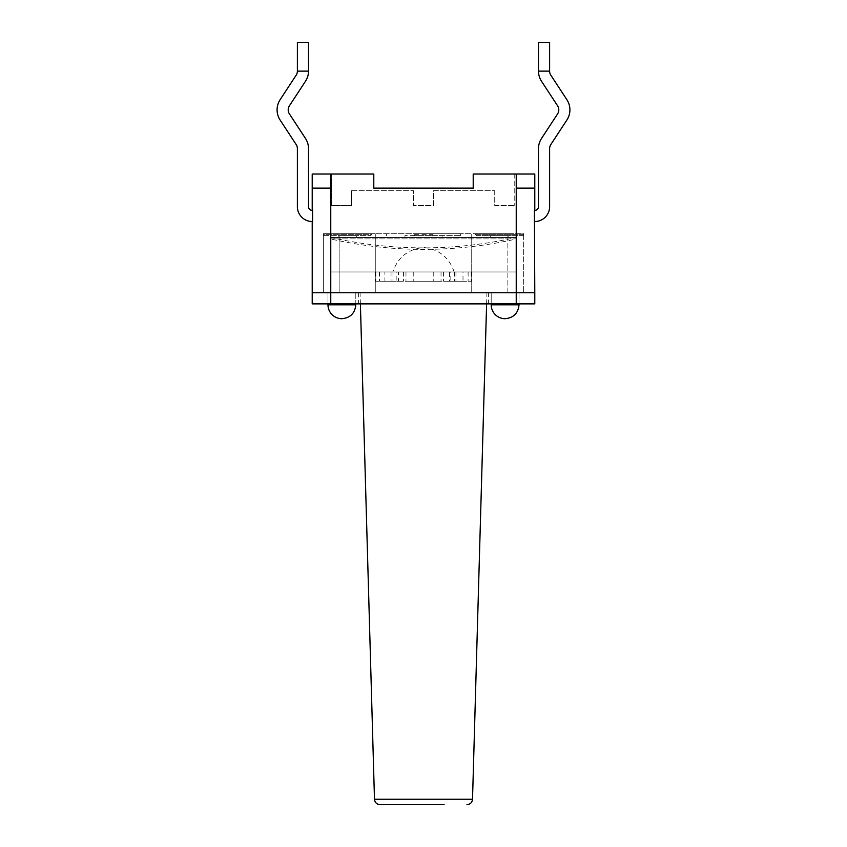 <?xml version="1.0" encoding="UTF-8"?>
<svg xmlns="http://www.w3.org/2000/svg" width="847" height="847" viewBox="0 0 847 847"><rect width="100%" height="100%" fill="white"/><g stroke="black" fill="none" stroke-linecap="round" stroke-linejoin="round"><path stroke-width="0.64" stroke-dasharray="4.24 3.18" d="M312.215 210.395A3.706 3.706 0 0 1 308.509 206.679A3.706 3.706 0 0 0 312.215 210.395L312.215 174.037L373.792 174.037L331.505 174.037L331.505 205.567L351.537 205.567L331.505 205.567L331.505 174.037L373.792 174.037L373.792 188.129L373.792 174.037L373.792 188.129L473.208 188.129L473.208 174.037L534.785 174.037L534.785 188.129L516.236 188.129L534.785 188.129L516.236 188.129L516.236 174.037M312.215 188.129L330.764 188.129L312.215 188.129L330.764 188.129L330.764 174.037M534.785 210.395L534.785 210.395A3.706 3.706 0 0 0 538.491 206.679L538.491 148.596A18.549 18.549 0 0 1 541.529 138.432L557.58 113.932A7.422 7.422 0 0 0 557.58 105.801L541.529 81.291A18.549 18.549 0 0 1 538.491 71.127L538.491 42.35L549.618 42.35L549.618 71.127L549.618 42.35L538.491 42.35L538.491 71.127L549.618 71.127A7.422 7.422 0 0 0 550.836 75.192L566.887 99.702A18.549 18.549 0 0 1 566.887 120.03L550.836 144.53A7.422 7.422 0 0 0 549.618 148.596L549.618 206.679A14.833 14.833 0 0 1 534.785 221.522L534.785 292.744L312.215 292.744L312.215 221.522A14.833 14.833 0 0 1 297.382 206.679A14.833 14.833 0 0 0 312.585 221.512L312.585 210.374M323.342 292.744L523.658 292.744L323.342 292.744L323.342 233.761L371.568 233.761L371.568 234.683L323.342 234.683L323.342 235.614L323.342 233.761L323.342 234.683L371.568 234.683L370.637 235.614L371.568 233.761L323.342 233.761L375.274 233.761L375.274 292.744L375.274 233.761L323.342 233.761L323.342 292.744M519.02 292.744L491.196 292.744L519.02 292.744L491.196 292.744L519.02 292.744L519.02 304.793L491.196 304.793L519.02 304.793L519.02 292.744L491.196 292.744L519.02 292.744L491.196 292.744L519.02 292.744L519.02 303.872L491.196 303.872L519.02 303.872L491.196 303.872L519.02 303.872L519.02 292.744M355.804 292.744L327.98 292.744L355.804 292.744L327.98 292.744L355.804 292.744L355.804 304.793L327.98 304.793L355.804 304.793L355.804 292.744L327.98 292.744L355.804 292.744L327.98 292.744L355.804 292.744L355.804 303.872L327.98 303.872L355.804 303.872L327.98 303.872L355.804 303.872L355.804 292.744M534.415 221.512L534.415 210.374A3.706 3.706 0 0 0 538.491 206.679L538.491 148.596A18.549 18.549 0 0 1 541.529 138.432L557.58 113.932A7.422 7.422 0 0 0 557.58 105.801L541.529 81.291A18.549 18.549 0 0 1 538.491 71.127L549.618 71.127L538.491 71.127L538.491 42.35L549.618 42.35L549.618 71.127A7.422 7.422 0 0 0 550.836 75.192L566.887 99.702A18.549 18.549 0 0 1 566.887 120.03L550.836 144.53A7.422 7.422 0 0 0 549.618 148.596L549.618 206.679A14.833 14.833 0 0 1 534.415 221.512L534.785 221.522M323.342 235.614L370.637 235.614L323.342 235.614M414.903 235.614L413.971 234.683L414.903 235.614L432.097 235.614L433.029 234.683L432.097 235.614L460.599 235.614L414.903 235.614M433.029 234.683L433.029 233.761L460.599 233.761L413.971 233.761L413.971 234.683L413.971 233.761L433.029 233.761L433.029 234.683L413.971 234.683M523.658 235.614L523.658 234.683L523.658 235.614L476.363 235.614L475.432 234.683L523.658 234.683L523.658 233.761L475.432 233.761L476.363 235.614L523.658 235.614M475.432 233.761L475.432 234.683L523.658 234.683L523.658 233.761L523.658 292.744L523.658 233.761L475.432 233.761M339.107 237.467A0.932 0.932 0 0 1 338.186 236.546A0.932 0.932 0 0 0 339.107 237.467L356.725 237.467L339.107 237.467M338.186 235.614L338.186 236.546L338.186 235.614L356.725 235.614L338.186 235.614M356.725 235.614L356.725 237.467L356.725 235.614M442.049 237.467L404.951 237.467L442.049 237.467L442.049 235.614L404.951 235.614L442.049 235.614M490.275 235.614L490.275 237.467L508.814 237.467L490.275 237.467L490.275 235.614L508.814 235.614L508.814 237.467L508.814 235.614L490.275 235.614M433.029 233.761L433.029 235.614L433.029 233.761M413.971 233.761L413.971 235.614L413.971 233.761L386.401 233.761L413.971 233.761M308.509 148.596A18.549 18.549 0 0 0 305.471 138.432A18.549 18.549 0 0 1 308.509 148.596L308.509 206.679L308.509 148.596A18.549 18.549 0 0 0 305.471 138.432L289.42 113.932A7.422 7.422 0 0 1 289.42 105.801L305.471 81.291A18.549 18.549 0 0 0 308.509 71.127L308.509 42.35L297.382 42.35L297.382 71.127L308.509 71.127L297.382 71.127A7.422 7.422 0 0 1 296.164 75.192L280.113 99.702A18.549 18.549 0 0 0 280.113 120.03L296.164 144.53A7.422 7.422 0 0 1 297.382 148.596L297.382 206.679A14.833 14.833 0 0 0 312.215 221.522M280.113 99.702A18.549 18.549 0 0 0 280.113 120.03A18.549 18.549 0 0 1 280.113 99.702L296.164 75.192A7.422 7.422 0 0 0 297.382 71.127L297.382 42.35L308.509 42.35L308.509 71.127L308.509 42.35L297.382 42.35L297.382 71.127L308.509 71.127A18.549 18.549 0 0 1 305.471 81.291A18.549 18.549 0 0 0 308.509 71.127M296.164 144.53L280.113 120.03L296.164 144.53A7.422 7.422 0 0 1 297.382 148.596L297.382 206.679M289.42 105.801A7.422 7.422 0 0 0 289.42 113.932L305.471 138.432L289.42 113.932A7.422 7.422 0 0 1 289.42 105.801L305.471 81.291M538.491 148.596A18.549 18.549 0 0 1 541.529 138.432L557.58 113.932M541.529 81.291A18.549 18.549 0 0 1 538.491 71.127M566.887 120.03L550.836 144.53M494.722 190.734L494.722 205.567L514.754 205.567L494.722 205.567L494.722 190.734L433.516 190.734L433.516 205.567L413.484 205.567L433.516 205.567L433.516 190.734L494.722 190.734M351.537 190.734L351.537 205.567L351.537 190.734L413.484 190.734L413.484 205.567L413.484 190.734L351.537 190.734M473.208 188.129L473.208 174.037L514.754 174.037L473.208 174.037L473.208 188.129L373.792 188.129M514.754 174.037L514.754 205.567L514.754 174.037M507.861 292.744L507.861 233.761L471.726 233.761L507.861 233.761L507.861 292.744M471.726 292.744L471.726 233.761L471.726 292.744L471.726 233.761L375.274 233.761L471.726 233.761L471.726 292.744M339.139 292.744L339.139 233.761L339.139 292.744M375.274 292.744L375.274 233.761L375.274 292.744M330.764 303.872L312.215 303.872L312.215 292.744L516.236 292.744L330.764 292.744L330.764 303.872L516.236 303.872L516.236 292.744L534.785 292.744L534.785 303.872L516.236 303.872M488.412 292.744L358.588 292.744L488.412 292.744L488.412 303.872L358.588 303.872L488.412 303.872M444.093 804.65L380.038 804.65M453.569 292.744L360.07 292.744L453.569 292.744M438.037 271.972L392.817 271.972L438.037 271.972M396.163 271.972L375.835 271.972L403.447 271.972L396.163 271.972L396.163 281.246L403.447 281.246L375.835 281.246L396.163 281.246M379.477 271.972L379.477 281.246M403.447 271.972L403.447 281.246M392.966 271.972L392.966 281.246M398.482 281.246L441.033 281.246L384.909 281.246L398.482 281.246L398.482 271.972L384.909 271.972L384.909 281.246M384.909 271.972L398.482 271.972M433.759 271.972L433.759 281.246M441.033 271.972L441.033 281.246M450.837 271.972L471.165 271.972L443.553 271.972L450.837 271.972L450.837 281.246L443.553 281.246L471.165 281.246L450.837 281.246M468.105 271.972L468.105 281.246M443.553 271.972L443.553 281.246M454.543 271.972L454.543 281.246M449.503 281.246L405.967 281.246L463.002 281.246L449.503 281.246L449.503 271.972L463.002 271.972L463.002 281.246M463.002 271.972L449.503 271.972M413.241 271.972L413.241 281.246M405.967 271.972L405.967 281.246M516.236 271.972L330.764 271.972L516.236 271.972L516.236 292.744L330.764 292.744L330.764 188.129M516.236 237.467L330.764 237.467L516.236 237.467L516.617 238.907L330.383 238.907L516.617 238.907A419.17 419.17 0 0 1 330.383 238.907L330.764 237.467C392.585 251.358 454.416 251.358 516.236 237.467M327.98 303.872L327.98 292.744L327.98 304.793L355.804 304.793M491.196 303.872L491.196 292.744L491.196 304.793L519.02 304.793M516.236 292.744L516.236 188.129M374.48 799.24L472.52 799.24M491.196 304.793A13.912 13.912 0 0 0 505.108 318.705M327.98 304.793A13.912 13.912 0 0 0 341.892 318.705M404.951 235.614L404.951 237.467M460.599 233.761L460.599 235.614M386.401 233.761L386.401 235.614M358.588 292.744L358.588 303.872M486.612 303.872L486.93 292.744M360.388 303.872L360.07 292.744M454.183 271.972C449.122 257.329 438.894 249.166 423.5 247.483C408.106 249.166 397.878 257.329 392.817 271.972M375.835 271.972L375.835 281.246M391.039 271.972L391.039 281.246M471.165 271.972L471.165 281.246M455.961 271.972L455.961 281.246M330.764 271.972L330.764 292.744"/><path stroke-width="1.27" d="M312.215 221.522L312.215 292.744L534.785 292.744L534.415 210.374A3.706 3.706 0 0 0 538.491 206.679L538.491 148.596A18.549 18.549 0 0 1 541.529 138.432L557.58 113.932A7.422 7.422 0 0 0 557.58 105.801L541.529 81.291A18.549 18.549 0 0 1 538.491 71.127L538.491 42.35L549.618 42.35L549.618 71.127L538.491 71.127M330.764 303.872L534.785 303.872L534.785 292.744L312.215 292.744L312.215 303.872L330.764 303.872L330.764 188.129L312.215 188.129L312.215 210.395A3.706 3.706 0 0 1 308.509 206.679L308.509 148.596A18.549 18.549 0 0 0 305.471 138.432L289.42 113.932A7.422 7.422 0 0 1 289.42 105.801L305.471 81.291A18.549 18.549 0 0 0 308.509 71.127L297.382 71.127L297.382 42.35L308.509 42.35L308.509 71.127M280.113 99.702L296.164 75.192A7.422 7.422 0 0 0 297.382 71.127A7.422 7.422 0 0 1 296.164 75.192L280.113 99.702A18.549 18.549 0 0 0 280.113 120.03L296.164 144.53A7.422 7.422 0 0 1 297.382 148.596L297.382 206.679A14.833 14.833 0 0 0 312.585 221.512L312.585 210.374A3.706 3.706 0 0 1 312.215 210.395M516.236 174.037L534.785 174.037L534.785 210.395L534.785 188.129L516.236 188.129L516.236 174.037L473.208 174.037L473.208 188.129L373.792 188.129L373.792 174.037L312.215 174.037L312.215 188.129M330.764 188.129L330.764 174.037M519.02 303.872L519.02 304.793C518.195 313.242 513.557 317.879 505.108 318.705C513.557 317.879 518.195 313.242 519.02 304.793L491.196 304.793A13.912 13.912 0 0 0 505.108 318.705M355.804 303.872L355.804 304.793C354.978 313.242 350.34 317.879 341.892 318.705C350.34 317.879 354.978 313.242 355.804 304.793L327.98 304.793A13.912 13.912 0 0 0 341.892 318.705M308.509 148.596L308.509 206.679A3.706 3.706 0 0 0 312.585 210.374M289.42 105.801L305.471 81.291M296.164 144.53A7.422 7.422 0 0 1 297.382 148.596L297.382 206.679M566.887 120.03A18.549 18.549 0 0 0 566.887 99.702L550.836 75.192A7.422 7.422 0 0 1 549.618 71.127A7.422 7.422 0 0 0 550.836 75.192L566.887 99.702A18.549 18.549 0 0 1 566.887 120.03L550.836 144.53A7.422 7.422 0 0 0 549.618 148.596L549.618 206.679A14.833 14.833 0 0 1 534.415 221.512M534.785 210.395A3.706 3.706 0 0 0 538.491 206.679L538.491 148.596M557.58 113.932A7.422 7.422 0 0 0 557.58 105.801L541.529 81.291M550.836 144.53A7.422 7.422 0 0 0 549.618 148.596L549.618 206.679A14.833 14.833 0 0 1 534.785 221.522M373.792 188.129L473.208 188.129M466.962 804.65C470.297 804.311 472.15 802.511 472.52 799.24L374.48 799.24C374.85 802.511 376.703 804.311 380.038 804.65L444.093 804.65M516.236 188.129L516.236 303.872M327.98 303.872L327.98 304.793M491.196 303.872L491.196 304.793M472.52 799.24L486.612 303.872M374.48 799.24L360.388 303.872"/></g></svg>
